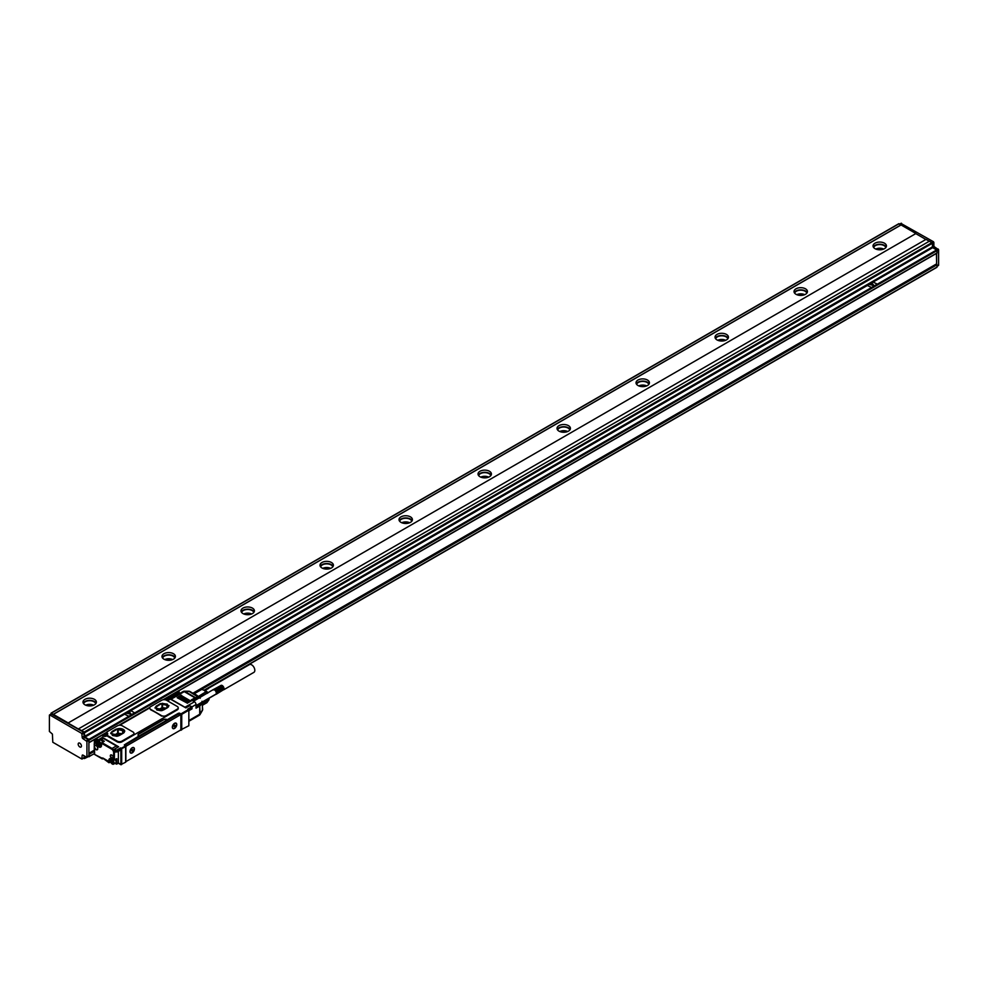 <?xml version="1.0" encoding="UTF-8"?>
<svg xmlns="http://www.w3.org/2000/svg" width="988" height="988" viewBox="0 0 988 988"><rect width="100%" height="100%" fill="white"/><g stroke="black" fill="none" stroke-linecap="round" stroke-linejoin="round"><path stroke-width="1.48" d="M159.797 710.533L161.785 709.384L161.785 710.619M167.305 707.618L167.305 704.197L168.331 707.025L162.353 710.471M167.305 704.197L162.007 703.37L155.635 707.05L156.66 709.878L161.118 710.73M166.342 708.161L162.007 707.655L157.623 710.199M168.985 705.753L160.402 703.839L154.98 708.038M156.45 705.852L154.98 707.902L163.563 709.952L167.515 707.68L168.985 705.617L160.402 703.567L156.45 706.124M150.682 709.359L161.427 715.571A3.347 1.939 0 0 0 166.169 715.571L177.235 709.174A3.347 1.939 0 0 0 178.211 707.816A3.347 1.939 0 0 0 177.235 706.445L166.49 700.245A3.347 1.939 0 0 0 161.748 700.245L150.682 706.63A3.347 1.939 0 0 0 149.707 707.988A3.347 1.939 0 0 0 150.682 709.359L150.682 709.804A89.723 51.796 60 0 1 161.427 716.016L161.427 715.571M178.149 708.174A3.347 1.939 0 0 1 178.211 708.544A3.347 1.939 0 0 1 177.235 709.915L166.169 716.3L161.427 716.016M149.756 708.334L150.682 709.804M106.865 732.676A1.112 0.642 0 0 0 106.852 732.676A3.013 1.741 0 0 1 107.717 733.899A3.013 1.741 0 0 1 107.334 734.751A1.112 0.642 0 0 0 107.519 735.529L117.189 741.111A3.347 1.939 0 0 0 121.932 741.111L132.985 734.726L132.985 735.455L133.923 733.652M107.334 735.48A1.112 0.642 0 0 0 107.519 736.258L117.189 741.84A3.347 1.939 0 0 0 121.932 741.84L166.169 716.3L166.169 715.571M119.746 725.217L149.707 707.914M124.71 745.273A1.112 0.642 120 0 1 125.081 744.94L124.278 744.94L125.637 745.804L121.289 748.311L120.585 747.904L120.19 750.324M125.007 744.446L138.839 736.097A2.791 1.618 0 0 1 138.011 734.949A2.791 1.618 0 0 1 138.839 733.812L163.329 719.672A2.791 1.618 0 0 1 167.281 719.672L178.334 713.287L177.939 714.423M178.334 713.287L179.211 713.151L179.211 714.139M180.446 730.021L188.844 725.735L188.844 710.224L188.449 709.545L180.94 713.879L179.211 713.151M106.84 732.688A1.112 0.642 0 0 0 106.84 733.38L107 732.763A1.112 0.642 0 0 1 107 731.849L117.498 725.785A3.347 1.939 0 0 1 122.24 725.785L132.985 731.985A3.347 1.939 0 0 1 133.973 733.355A3.347 1.939 0 0 1 132.985 734.726M178.655 713.472L178.26 714.238L180.075 715.016A1.112 0.642 120 0 1 180.866 715.473L180.866 728.971A1.112 0.642 120 0 1 180.075 730.342L126.662 761.18A1.112 0.642 120 0 1 125.871 760.723L125.871 747.224A1.112 0.642 120 0 1 126.662 745.854L180.075 715.016M188.683 709.68L187.732 709.137L188.844 710.224L181.73 714.336L180.94 713.879L180.94 730.293M192.08 708.174L188.844 710.508L191.968 708.89L191.968 706.828L188.696 709.495L187.732 709.137L191.684 706.852L189.708 705.716L185.855 707.89M190.684 706.272L189.56 705.803M185.806 707.865L170.467 699.171M96.009 739.827L96.132 738.481L96.009 739.197L98.071 740.012L96.404 738.505L101.776 735.405L102.567 735.862A3.013 1.741 0 0 0 107.186 735.615M117.955 747.15L118.609 746.767L117.955 747.15L118.609 746.767L102.332 737.369L98.071 740.012M117.708 747.15L117.757 747.187A3.347 1.939 -120 0 0 117.708 747.15A3.347 1.939 -120 0 0 116.399 745.94L103.357 738.419A2.68 1.544 -120 0 0 102.196 738.209L102.332 737.369L98.541 739.926M120.894 764.514L125.637 762.23L125.637 746.718L120.894 749.003L121.289 748.311L121.685 749.003L121.685 764.514L118.375 763.045L120.894 764.514L120.894 749.003L117.029 750.868L117.029 751.967L115.25 751.399A3.125 1.803 -120 0 0 114.83 750.065L114.657 749.04L116.238 750.868L116.238 751.967L115.102 751.25L116.238 751.967M179.211 714.213A1.112 0.642 120 0 0 178.495 714.102M185.448 707.618A2.235 1.284 -120 0 0 184.978 707.26L171.072 699.232A2.235 1.284 -120 0 0 170.591 699.047M102.196 738.209A2.68 1.544 -120 0 0 102.023 738.283L100.047 739.419A2.68 1.544 -120 0 0 99.516 740.296L99.368 740.469M102.295 738.024L98.541 740.012M125.637 746.718L125.637 745.804L125.637 746.718M125.328 744.804L178.26 714.238M188.844 720.536L199.724 714.25L199.724 706.05L196.032 708.174L196.032 704.53A2.235 1.284 60 0 0 194.451 701.789L191.289 699.961L194.982 697.837L195.377 698.516A1.68 0.963 120 0 1 195.76 698.368L195.488 697.639A2.235 1.284 120 0 0 194.982 697.837L184.237 691.625L171.072 699.232M177.235 697.775L187.498 703.246L177.235 697.318M178.42 697.096L188.683 702.567L178.42 696.639M179.606 696.404L189.869 701.888L179.606 695.947M180.779 695.725L191.054 701.196L180.779 695.268M98.405 740.592L99.146 740.457L98.405 740.592M95.922 742.025L96.528 741.679L94.626 740.716L95.737 742.136L97.38 741.185M167.738 697.689L168.701 698.504A2.235 1.284 180 0 1 169.356 699.418A2.235 1.284 180 0 1 169.343 699.516M199.65 714.781A2.235 1.161 -150 0 0 200.082 714.46A2.235 1.161 -150 0 0 200.144 713.916L199.724 714.349M188.844 721.289L199.267 715.275A2.235 2.235 0 0 0 200.082 714.46L202.355 710.508A2.235 1.161 -150 0 0 202.429 709.977L200.144 713.916A2.235 1.284 -0 0 1 199.724 714.25L198.143 715.164M97.417 747.15A2.519 1.457 -120 0 0 96.009 745.532A2.519 1.457 -120 0 0 94.231 746.558A2.519 1.457 -120 0 0 94.601 748.027A2.519 1.457 -120 0 0 96.589 749.855A2.519 1.457 -120 0 0 97.787 748.608A2.519 1.457 -120 0 0 97.417 747.15M111.891 758.352A1.951 1.124 -120 0 0 113.274 757.549A1.951 1.124 -120 0 0 111.891 755.153L111.693 755.042A1.951 1.124 -120 0 0 110.31 755.845A1.951 1.124 -120 0 0 111.693 758.241L112.052 758.08A1.729 1 -120 0 0 112.941 758.154A1.729 1 -120 0 0 113.274 757.463M126.18 744.31A1.68 0.963 -60 0 1 126.489 744.088L176.457 715.238A1.68 0.963 -60 0 1 176.766 715.102M188.449 725.97L188.844 725.278L188.449 725.97M106.667 732.59L105.494 733.627M106.939 735.455L106.939 735.541A2.235 1.284 180 0 0 106.939 735.455A2.235 1.284 180 0 0 106.284 734.541L106.111 734.442M118.375 762.958L116.004 763.872L118.375 762.958L118.375 751.374M115.682 751.831L114.423 752.56L114.423 760.044L115.929 759.352M116.794 763.872L116.794 758.673L113.632 760.044L113.632 752.56A2.791 1.618 -120 0 0 111.656 749.139L101.542 743.297L101.542 744.853M116.794 758.673L116.004 761.427A2.519 1.457 -120 0 0 115.263 759.735M103.283 741.84L104.308 741.247L103.283 741.84L104.308 741.247L101.381 739.555A2.68 1.544 -120 0 0 100.047 739.419L99.356 740.506M102.616 742.037A2.519 1.457 -120 0 0 101.517 740.543A2.519 1.457 -120 0 0 100.517 740.061A2.519 1.457 -120 0 0 100.294 740.049A2.519 1.457 -120 0 0 99.887 740.16A2.519 1.457 -120 0 0 99.862 740.185A2.519 1.457 -120 0 0 99.59 740.457M202.355 710.508A2.235 2.235 0 0 0 202.663 709.396A2.235 1.284 -0 0 1 202.429 709.977L202.429 703.073A2.235 1.284 -0 0 0 202.663 702.505A2.235 1.284 -0 0 0 202.651 702.369L202.33 701.974M200.082 698.145L199.638 697.145A2.235 1.284 120 0 0 199.527 697.071A2.235 1.284 120 0 0 198.897 696.985L195.488 697.639L184.744 691.439A2.235 1.161 -90 0 0 184.237 691.217A2.235 1.161 -90 0 0 183.743 691.439M202.651 702.369L202.009 701.468M202.663 705.123L206.937 702.653L208.999 699.726L208.999 698.368L208.999 699.726L202.663 703.382M207.443 693.206A5.866 3.384 -120 0 0 204.887 690.711A5.866 3.384 -120 0 0 204.59 690.55M193.611 693.65L201.799 689.426L204.294 690.365L207.184 693.366M208.974 698.133L202.577 702.073M201.799 689.426L193.981 693.86M96.095 745.582A2.285 1.321 -120 0 0 95.058 745.495A2.285 1.321 -120 0 0 94.885 747.891A2.285 1.321 -120 0 0 97.343 749.46A2.285 1.321 -120 0 0 97.787 748.521M111.854 755.141L111.854 755.141A1.729 1 -120 0 0 111.014 755.042A1.729 1 -120 0 0 110.718 756.413A1.729 1 -120 0 0 111.854 757.969L113.262 757.327M123.932 732.738L118.498 735.887M116.868 736.282L112.422 735.418L111.199 732.75L117.634 728.897L122.66 729.502L122.66 733.479M122.228 733.726L117.634 733.182L113.25 735.714M123.055 733.244L123.055 729.737L124.278 732.38M115.559 736.072L117.547 734.924L117.547 736.159M104.185 735.158L105.728 735.22L103.987 735.405L103.987 734.59M103.987 734.22L105.42 734.59M105.222 735.158L105.42 734.22M166.404 698.183L168.145 698.368L167.824 699.368L166.095 699.195L166.404 698.553M166.688 698.8L167.552 698.8M208.307 688.661L204.726 690.377M208.135 688.673L204.639 690.353M207.986 688.71L204.59 690.353A5.076 2.927 60 0 1 207.628 692.403A5.076 2.927 60 0 1 207.986 692.897M223.609 689.673L215.903 694.119L223.708 689.562M223.486 689.76L216.187 694.292M223.77 689.636L216.1 693.872L223.881 689.278M223.992 688.5L223.881 687.809L216.174 692.255A2.519 1.457 60 0 1 216.236 692.489A2.519 1.457 60 0 1 216.273 692.724A2.519 1.457 60 0 1 216.298 692.946A2.519 1.457 60 0 1 216.298 693.057A2.519 1.457 60 0 1 216.298 693.156A2.519 1.457 60 0 1 216.273 693.366A2.519 1.457 60 0 1 216.236 693.551A2.519 1.457 60 0 1 216.174 693.724A2.519 1.457 60 0 1 216.1 693.872A2.519 1.457 60 0 1 216.076 693.909A2.519 1.457 60 0 1 216.014 694.008L216.31 694.181M223.943 689.105L216.52 693.885M223.98 688.92L216.594 693.7M224.004 688.71L216.644 693.502M224.004 688.834L216.681 693.292M223.992 688.587L216.693 693.057M223.955 688.34L216.681 692.81M223.906 688.08L216.644 692.551M223.881 687.809L216.1 692.008A2.519 1.457 60 0 1 216.174 692.255L216.594 692.292M223.831 687.809L216.174 692.255M223.807 687.562L216.014 691.773A2.519 1.457 60 0 1 216.1 692.008L216.52 692.032M223.733 687.537L216.1 692.008M223.708 687.327L215.903 691.538A2.519 1.457 60 0 1 216.014 691.773L216.434 691.761M223.621 687.278L216.014 691.773M223.609 687.092L215.779 691.304A2.519 1.457 60 0 1 215.903 691.538L216.31 691.501M223.498 687.018L215.903 691.538M223.486 686.858L215.643 691.081A2.519 1.457 60 0 1 215.779 691.304L216.187 691.242M223.35 686.759L215.779 691.304M223.337 686.635L215.483 690.871A2.519 1.457 60 0 1 215.643 691.081L216.039 690.983M223.189 686.524L215.643 691.081M223.189 686.425L215.322 690.661A2.519 1.457 60 0 1 215.372 690.723A2.519 1.457 60 0 1 215.483 690.871L215.878 690.736M223.016 686.29L215.483 690.871M223.029 686.215L215.162 690.476A2.519 1.457 60 0 1 215.322 690.661L215.705 690.513M222.831 686.08L215.322 690.661M221.102 685.339L213.025 690.056A2.519 1.457 60 0 1 213.136 689.945A2.519 1.457 60 0 1 213.26 689.846L213.26 689.846A2.519 1.457 60 0 1 213.396 689.785A2.519 1.457 60 0 1 213.556 689.748A2.519 1.457 60 0 1 213.717 689.735A2.519 1.457 60 0 1 213.877 689.748A2.519 1.457 60 0 1 214.063 689.785A2.519 1.457 60 0 1 214.248 689.846A2.519 1.457 60 0 1 214.433 689.92A2.519 1.457 60 0 1 214.618 690.032A2.519 1.457 60 0 1 214.804 690.167A2.519 1.457 60 0 1 214.976 690.316A2.519 1.457 60 0 1 215.162 690.476L215.52 690.291M222.856 686.03L215.162 690.476M224.004 688.377L222.633 685.882M222.028 685.413L214.507 689.525L222.424 685.647L215.322 690.093M222.238 685.549L215.125 689.92M221.942 685.388L214.507 689.525M221.769 685.339L214.31 689.451M221.584 685.302L214.112 689.389M221.411 685.289L213.914 689.365M221.25 685.302L213.729 689.365M193.524 701.245L213.556 689.402M204.788 690.39L249.421 664.628A4.471 2.581 60 0 1 252.829 665.776A4.471 2.581 60 0 1 254.818 670.222A4.471 2.581 60 0 1 253.891 672.359L223.745 689.76M196.032 705.605L215.779 694.206A2.519 1.457 60 0 0 215.903 694.119A2.519 1.457 60 0 0 216.014 694.008L216.434 694.045M99.887 743.976L99.171 742.568M113.003 762.489L112.286 761.093M131.886 750.769L132.911 749.731M132.034 749.41L131.639 750.818M174.234 726.328L174.777 725.377M174.382 724.957L173.987 726.378M209.308 697.936A5.076 2.927 60 0 1 209.184 698.355A5.076 2.927 60 0 1 209.024 698.664A5.582 3.223 -120 0 0 209.123 698.047M207.616 693.107A5.582 3.223 -120 0 0 207.171 692.502A5.582 3.223 -120 0 0 204.232 690.328A5.076 2.927 60 0 1 204.553 690.34L204.158 690.291M99.096 744.569L98.306 742.544L99.887 743.445L99.096 744.569L99.887 744.125M98.306 743.606L99.171 743.1M112.212 763.094L111.422 761.056L113.003 761.97L112.212 763.094L113.003 762.637M111.422 762.119L112.286 761.625M132.355 751.423L131.886 750.596M132.281 749.917L132.355 750.868M174.703 726.97L174.234 726.143M174.617 725.464L174.703 726.427M175.568 725.464L174.814 725.402M120.561 734.689A2.519 1.457 0 0 0 117.547 734.924M99.85 745.57A2.235 1.284 -120 0 0 100.48 743.458A2.235 1.284 -120 0 0 98.331 741.482A2.235 1.284 -120 0 0 97.713 743.606A2.235 1.284 -120 0 0 99.85 745.57M112.965 764.082A2.235 1.284 -120 0 0 113.595 761.97A2.235 1.284 -120 0 0 111.446 760.007A2.235 1.284 -120 0 0 110.817 762.119A2.235 1.284 -120 0 0 112.965 764.082M131.206 748.805A2.902 1.68 120 0 0 130.749 752.844A2.902 1.68 120 0 0 133.182 751.831A2.902 1.68 120 0 0 133.652 747.805A2.902 1.68 120 0 0 131.206 748.805M173.555 724.365A2.902 1.68 120 0 0 173.085 728.391A2.902 1.68 120 0 0 175.531 727.39A2.902 1.68 120 0 0 176 723.364A2.902 1.68 120 0 0 173.555 724.365M100.06 745.755A2.519 1.457 60 0 1 97.787 743.865A2.519 1.457 60 0 1 97.948 741.284A2.519 1.457 60 0 1 98.355 741.173A2.519 1.457 60 0 1 100.628 743.05A2.519 1.457 60 0 1 100.467 745.644A2.519 1.457 60 0 1 100.06 745.755M111.471 759.686A2.519 1.457 60 0 1 113.743 761.575A2.519 1.457 60 0 1 113.583 764.156A2.519 1.457 60 0 1 113.175 764.267A2.519 1.457 60 0 1 110.903 762.39A2.519 1.457 60 0 1 111.064 759.797A2.519 1.457 60 0 1 111.471 759.686M115.114 763.156A2.519 1.457 -120 0 0 115.522 763.032A2.519 1.457 -120 0 0 116.004 762.291A2.519 1.457 -120 0 0 116.004 761.427M129.984 751.498L130.663 752.794M133.565 747.768A2.902 1.68 120 0 0 133.491 747.718A2.902 1.68 120 0 0 132.12 747.817M172.332 727.057L173.011 728.341M175.913 723.315A2.902 1.68 120 0 0 175.839 723.265A2.902 1.68 120 0 0 174.468 723.364M124.735 731.305A5.026 2.902 0 0 0 121.524 728.736A5.026 2.902 0 0 0 116.164 729.391L112.212 731.663A5.026 2.902 0 0 0 110.742 733.578M194.204 694.07L197.699 696.083M196.069 694.786A6.928 4.001 60 0 1 197.427 695.75A6.928 4.001 60 0 1 197.724 696.034M198.403 696.417L205.924 691.798M199.588 697.75A1.68 0.963 120 0 0 199.168 697.713L188.794 691.217L184.237 691.217A2.235 2.235 0 0 0 183.126 691.514L169.528 699.331A2.458 1.42 0 0 1 169.034 699.949M199.737 697.219L206.937 693.057M166.033 699.949A1.42 0.827 0 0 0 166.91 700.233M167.33 700.233A1.42 0.827 0 0 0 168.195 699.949M103.617 735.986A1.42 0.827 0 0 0 104.493 736.27M104.913 736.27A1.42 0.827 0 0 0 105.79 735.986M130.255 750.213A3.125 1.803 120 0 0 129.984 751.596A3.125 1.803 120 0 0 131.651 753.115A3.125 1.803 120 0 0 134.133 750.423A3.125 1.803 120 0 0 132.194 747.768A3.125 1.803 120 0 0 130.255 750.213M172.604 725.772A3.125 1.803 120 0 0 172.332 727.156A3.125 1.803 120 0 0 173.999 728.662A3.125 1.803 120 0 0 176.482 725.982A3.125 1.803 120 0 0 174.543 723.315A3.125 1.803 120 0 0 172.604 725.772M112.212 731.392L116.164 729.107L124.747 731.169L123.265 733.22L119.313 735.504L110.73 733.442L112.212 731.663M107.655 734.269A3.013 1.741 0 0 0 106.84 733.405L106.049 732.948L105.654 734.133M138.839 736.097L167.281 719.943A2.791 1.618 0 0 0 163.329 719.943L163.329 719.672M138.024 735.084A2.791 1.618 0 0 1 138.839 734.084L163.329 719.943M98.269 741.161L96.528 741.951A3.347 1.939 -120 0 0 98.899 746.064L98.775 746.903A3.915 2.26 -120 0 0 101.542 745.31M118.609 746.767L114.657 749.04L117.029 750.868L116.633 750.188L120.585 747.904L120.425 750.003L117.029 751.967L120.746 750.003M164.7 709.112A2.519 1.457 0 0 0 161.785 709.384M915.765 233.613L68.049 723.043L915.765 233.613L925.88 239.454M68.049 723.043L78.311 728.971L926.04 239.368L929.276 241.233M68.049 722.858L53.352 714.373L901.068 224.955L898.697 223.943M898.821 223.696L51.092 713.126L53.352 714.373M51.092 713.126L50.981 714.102M83.535 758.167L84.437 758.562L88.908 755.795L88.908 740.284L84.956 737.554A1.112 0.642 -120 0 1 84.165 736.184L83.77 732.306L51.376 714.065M88.908 742.568L88.908 739.37L84.956 737.097L124.686 714.151M78.311 728.798L84.165 732.083L84.956 737.097M84.56 732.763L932.277 243.332L931.882 242.653L929.362 241.196L81.633 730.614M938.6 265.229L937.019 266.143L938.6 265.229L938.6 249.717L934.648 246.988A1.112 0.642 -120 0 1 933.858 245.617L933.858 242.418L932.277 243.332L932.672 247.667L936.624 249.952L88.908 739.37M89.303 740.061L937.019 250.631L936.624 249.952L938.205 249.038M938.6 249.717L937.019 250.631L937.019 252.916L177.544 691.39L937.019 252.916M915.765 233.44L901.068 224.955M874.998 248.667A6.706 3.866 180 0 1 873.034 245.938A6.706 3.866 180 0 1 877.171 242.356A6.706 3.866 180 0 1 884.482 243.196A6.706 3.866 180 0 1 886.446 245.938A6.706 3.866 180 0 1 882.309 249.507A6.706 3.866 180 0 1 874.998 248.667M795.995 294.288A6.706 3.866 180 0 1 794.031 291.546A6.706 3.866 180 0 1 798.168 287.965A6.706 3.866 180 0 1 805.479 288.805A6.706 3.866 180 0 1 807.443 291.546A6.706 3.866 180 0 1 803.306 295.128A6.706 3.866 180 0 1 795.995 294.288M716.992 339.897A6.706 3.866 180 0 1 715.028 337.155A6.706 3.866 180 0 1 719.165 333.586A6.706 3.866 180 0 1 726.476 334.426A6.706 3.866 180 0 1 728.44 337.155A6.706 3.866 180 0 1 724.303 340.736A6.706 3.866 180 0 1 716.992 339.897M637.989 385.505A6.706 3.866 180 0 1 636.025 382.776A6.706 3.866 180 0 1 640.162 379.194A6.706 3.866 180 0 1 647.461 380.034A6.706 3.866 180 0 1 649.425 382.776A6.706 3.866 180 0 1 645.288 386.345A6.706 3.866 180 0 1 637.989 385.505M558.986 431.126A6.706 3.866 180 0 1 557.022 428.384A6.706 3.866 180 0 1 561.159 424.815A6.706 3.866 180 0 1 568.458 425.643A6.706 3.866 180 0 1 570.422 428.384A6.706 3.866 180 0 1 566.285 431.966A6.706 3.866 180 0 1 558.986 431.126M479.983 476.735A6.706 3.866 180 0 1 478.019 473.993A6.706 3.866 180 0 1 482.156 470.424A6.706 3.866 180 0 1 489.455 471.264A6.706 3.866 180 0 1 491.419 473.993A6.706 3.866 180 0 1 487.282 477.575A6.706 3.866 180 0 1 479.983 476.735M400.967 522.343A6.706 3.866 180 0 1 399.004 519.614A6.706 3.866 180 0 1 403.141 516.032A6.706 3.866 180 0 1 410.452 516.872A6.706 3.866 180 0 1 412.416 519.614A6.706 3.866 180 0 1 408.279 523.183A6.706 3.866 180 0 1 400.967 522.343M321.964 567.964A6.706 3.866 180 0 1 320.001 565.222A6.706 3.866 180 0 1 324.138 561.653A6.706 3.866 180 0 1 331.449 562.493A6.706 3.866 180 0 1 333.413 565.222A6.706 3.866 180 0 1 329.276 568.804A6.706 3.866 180 0 1 321.964 567.964M242.962 613.573A6.706 3.866 180 0 1 240.998 610.843A6.706 3.866 180 0 1 245.135 607.262A6.706 3.866 180 0 1 252.446 608.102A6.706 3.866 180 0 1 254.41 610.843A6.706 3.866 180 0 1 250.273 614.413A6.706 3.866 180 0 1 242.962 613.573M163.959 659.194A6.706 3.866 180 0 1 161.995 656.452A6.706 3.866 180 0 1 166.132 652.87A6.706 3.866 180 0 1 173.443 653.71A6.706 3.866 180 0 1 175.407 656.452A6.706 3.866 180 0 1 171.257 660.021A6.706 3.866 180 0 1 163.959 659.194M84.956 704.802A6.706 3.866 180 0 1 82.992 702.06A6.706 3.866 180 0 1 87.129 698.491A6.706 3.866 180 0 1 94.428 699.331A6.706 3.866 180 0 1 96.392 702.06A6.706 3.866 180 0 1 92.255 705.642A6.706 3.866 180 0 1 84.956 704.802M53.352 714.287L901.068 224.856M51.771 713.83L49.4 715.201L49.4 731.441L52.401 734.084L52.796 742.247L81.794 758.994L82.189 755.573A1.112 0.642 -120 0 1 82.98 755.116L82.189 755.573M49.795 714.966L81.794 733.442L82.189 737.32A1.112 0.642 -120 0 0 82.98 738.691L86.932 741.432L86.932 756.932L88.908 755.795M124.686 714.201L128.798 716.337L134.492 712.83L131.169 710.78L124.686 714.201L128.798 716.251M936.426 253.447L936.624 264.092L936.624 253.323M933.858 242.418L933.462 241.739L84.165 732.083M901.068 223.486L933.462 241.739M886.174 247.025A6.706 3.866 0 0 0 884.482 245.382A6.706 3.866 0 0 0 873.306 247.025M807.171 292.646A6.706 3.866 0 0 0 805.479 291.003A6.706 3.866 0 0 0 794.303 292.646M728.156 338.254A6.706 3.866 0 0 0 726.476 336.612A6.706 3.866 0 0 0 715.3 338.254M649.153 383.863A6.706 3.866 0 0 0 647.461 382.22A6.706 3.866 0 0 0 636.297 383.863M570.15 429.484A6.706 3.866 0 0 0 568.458 427.841A6.706 3.866 0 0 0 557.294 429.484M491.147 475.092A6.706 3.866 0 0 0 489.455 473.45A6.706 3.866 0 0 0 478.291 475.092M412.144 520.701A6.706 3.866 0 0 0 410.452 519.058A6.706 3.866 0 0 0 399.288 520.701M333.141 566.322A6.706 3.866 0 0 0 331.449 564.679A6.706 3.866 0 0 0 320.273 566.322M254.138 611.93A6.706 3.866 0 0 0 252.446 610.288A6.706 3.866 0 0 0 241.27 611.93M175.123 657.551A6.706 3.866 0 0 0 173.443 655.909A6.706 3.866 0 0 0 162.267 657.551M96.12 703.16A6.706 3.866 0 0 0 94.428 701.517A6.706 3.866 0 0 0 83.264 703.16M84.56 756.03L84.56 758.302L86.536 757.166L82.98 755.116M78.385 743.346A2.309 1.334 -120 0 0 78.842 746.026A2.309 1.334 -120 0 0 80.967 747.076A2.309 1.334 -120 0 0 81.251 746.805A2.309 1.334 -120 0 0 80.794 744.137A2.309 1.334 -120 0 0 78.657 743.075A2.309 1.334 -120 0 0 78.385 743.346M94.354 753.758L84.437 758.562M89.179 756.734L88.908 753.511L94.354 750.374M84.165 757.623L82.189 758.759L84.042 757.882L84.165 755.795M877.134 284.062L873.022 282.012L867.328 285.433L871.441 287.483L876.974 284.297M867.341 285.483L871.441 287.483M201.478 689.439L937.019 264.772L936.624 264.092L193.105 693.354M937.019 264.772L937.019 267.056L204.047 690.229L937.019 267.056M885.816 247.58A6.15 3.544 0 0 0 884.087 245.617A6.15 3.544 0 0 0 877.838 244.752A6.15 3.544 0 0 0 873.676 247.58M806.813 293.189A6.15 3.544 0 0 0 805.084 291.225A6.15 3.544 0 0 0 798.835 290.361A6.15 3.544 0 0 0 794.661 293.189M727.798 338.798A6.15 3.544 0 0 0 726.081 336.846A6.15 3.544 0 0 0 719.832 335.982A6.15 3.544 0 0 0 715.658 338.798M648.795 384.418A6.15 3.544 0 0 0 647.066 382.455A6.15 3.544 0 0 0 640.817 381.59A6.15 3.544 0 0 0 636.655 384.418M569.792 430.027A6.15 3.544 0 0 0 568.063 428.063A6.15 3.544 0 0 0 561.814 427.199A6.15 3.544 0 0 0 557.652 430.027M490.789 475.636A6.15 3.544 0 0 0 489.06 473.684A6.15 3.544 0 0 0 482.811 472.82A6.15 3.544 0 0 0 478.649 475.636M411.786 521.256A6.15 3.544 0 0 0 410.057 519.293A6.15 3.544 0 0 0 403.808 518.428A6.15 3.544 0 0 0 399.646 521.256M332.783 566.865A6.15 3.544 0 0 0 331.054 564.901A6.15 3.544 0 0 0 324.805 564.037A6.15 3.544 0 0 0 320.631 566.865M253.768 612.474A6.15 3.544 0 0 0 252.051 610.522A6.15 3.544 0 0 0 245.802 609.658A6.15 3.544 0 0 0 241.628 612.474M174.765 658.094A6.15 3.544 0 0 0 173.048 656.131A6.15 3.544 0 0 0 166.787 655.266A6.15 3.544 0 0 0 162.625 658.094M95.762 703.703A6.15 3.544 0 0 0 94.033 701.739A6.15 3.544 0 0 0 87.784 700.875A6.15 3.544 0 0 0 83.622 703.703M88.908 753.288L94.354 750.139M192.907 693.243L936.426 263.969M869.662 284.519L873.861 285.52M127.007 713.287L131.231 714.336L129.477 712.002L126.995 713.237L131.231 714.336M883.704 249.062A6.15 3.544 0 0 0 875.788 249.062M804.689 294.671A6.15 3.544 0 0 0 796.785 294.671M725.686 340.28A6.15 3.544 0 0 0 717.77 340.28M646.683 385.9A6.15 3.544 0 0 0 638.767 385.9M567.68 431.509A6.15 3.544 0 0 0 559.764 431.509M488.677 477.118A6.15 3.544 0 0 0 480.761 477.118M409.674 522.738A6.15 3.544 0 0 0 401.758 522.738M330.659 568.347A6.15 3.544 0 0 0 322.755 568.347M251.656 613.968A6.15 3.544 0 0 0 243.74 613.968M172.653 659.576A6.15 3.544 0 0 0 164.737 659.576M93.65 705.185A6.15 3.544 0 0 0 85.734 705.185M878.196 249.705L881.296 249.705M799.193 295.313L802.281 295.313M720.178 340.922L723.278 340.922M641.175 386.543L644.275 386.543M562.172 432.151L565.272 432.151M483.169 477.76L486.269 477.76M404.166 523.381L407.266 523.381M325.163 568.989L328.251 568.989M246.148 614.598L249.248 614.598M167.145 660.219L170.245 660.219M88.142 705.827L91.242 705.827M872.12 283.235L869.638 284.482L873.886 285.483L872.12 283.235M166.91 707.84L166.91 703.962M162.551 707.581L162.551 703.295M162.007 707.655L162.007 703.37M155.635 707.667L155.635 707.05M177.235 709.915L177.235 709.174M166.614 700.319A3.013 1.741 0 0 0 170.072 698.936L164.588 699.603M163.638 699.689L164.786 699.714M149.731 707.717L119.4 725.241M179.68 713.151L179.68 714.41M196.032 704.53L192.005 706.852L191.968 708.89L188.844 710.693M97.417 740A3.125 1.803 -120 0 0 96.997 740.852L97.775 740.938A2.569 1.482 -120 0 1 98.281 740.111L98.442 740.061M125.081 744.94L126.662 745.854M184.978 707.26L194.451 701.789M94.156 744.075L94.28 744.446A1.112 0.642 -120 0 0 94.515 743.927L94.515 741.432L95.861 740.185M200.144 713.916L199.65 705.111A1.68 0.963 -0 0 1 199.329 705.358L196.032 707.26M199.329 705.358L199.724 706.05A2.235 1.284 -0 0 0 200.144 705.704L202.429 703.073L201.923 702.48L199.65 705.111M188.794 691.217A2.235 2.235 0 0 1 189.918 691.514A2.235 1.284 -60 0 0 189.301 691.439L184.744 691.439A2.235 1.284 120 0 0 184.237 691.625L182.669 692.427M99.566 739.901L96.997 740.852M94.28 744.446L94.28 748.731A1.112 0.642 -120 0 1 94.515 749.509L94.626 754.462L102.209 758.648L103.234 758.426M169.331 698.874L168.936 697.367L169.331 698.047L179.211 692.353L178.816 691.662L179.211 693.786M177.778 691.526L167.738 697.454L178.569 691.526M94.231 748.2L94.354 753.968L94.44 749.102M103.987 758.858L108.174 761.995A1.112 0.642 -120 0 0 107.396 760.637L102.999 758.105A1.112 0.642 -120 0 0 102.209 758.562M114.423 760.044L111.619 758.87A3.915 2.26 -120 0 0 108.853 760.476L108.853 762.477L110.693 761.872L108.853 762.477M95.737 742.136A3.915 2.26 -120 0 0 98.504 746.743M179.371 693.687L179.087 691.637L177.902 691.267L167.738 697.96M120.314 750.263L117.029 751.967M102.999 758.648L94.626 754.462L102.332 758.908L103.123 758.302M102.999 758.105L107.396 760.637M181.73 729.848L181.73 714.336M111.619 758.87L113.632 760.044M111.422 758.982A3.347 1.939 -120 0 0 111.385 759.463L109.643 760.476L109.643 762.477M111.619 758.92A3.347 1.939 -120 0 0 110.335 758.932A3.347 1.939 -120 0 0 109.643 760.476L108.853 760.476M116.004 763.872L115.04 763.316L116.004 763.872L116.004 762.291M103.579 741.482L101.381 743.075L104.308 741.247M98.775 746.903L99.171 746.212A3.347 1.939 -120 0 0 100.85 746.385L101.937 742.618L112.052 748.447L111.656 749.139M103.283 741.568L101.517 740.543M199.168 697.713L195.76 698.368M192.08 700.418L195.377 698.516M103.481 758.562L102.209 758.648M94.391 743.729L94.231 748.657M111.693 758.241L113.225 757.117M111.36 733.145L111.36 732.516M117.634 733.182L117.634 728.897M118.177 733.096L118.177 728.811M165.749 698.553A1.42 0.827 0 0 0 168.479 699.01A1.42 0.827 0 0 0 165.749 698.553M103.332 734.578A1.42 0.827 0 0 0 106.074 735.047A1.42 0.827 0 0 0 103.332 734.578M165.539 698.689A1.643 0.951 0 0 0 165.465 698.961A1.643 0.951 0 0 0 166.886 699.899A1.643 0.951 0 0 0 168.701 699.232A1.643 0.951 0 0 0 168.763 698.961A1.643 0.951 0 0 0 168.195 698.244M103.123 734.726A1.643 0.951 0 0 0 103.061 734.998A1.643 0.951 0 0 0 104.469 735.937A1.643 0.951 0 0 0 106.284 735.27A1.643 0.951 0 0 0 106.346 734.998A1.643 0.951 0 0 0 105.79 734.282M100.517 740.061A2.124 1.223 -120 0 0 99.862 740.173M165.539 698.973L168.701 699.504A1.643 0.951 0 0 0 168.763 699.232A1.643 0.951 0 0 0 168.75 699.096M165.49 699.096L168.763 698.961L167.837 700.183M103.123 734.998L106.284 735.541A1.643 0.951 0 0 0 106.346 735.27A1.643 0.951 0 0 0 106.334 735.134M103.073 735.134L106.346 734.998L105.42 736.208M194.377 694.095A7.262 4.199 60 0 1 197.526 695.91M100.85 746.385A3.347 1.939 -120 0 0 101.505 745.285M100.986 740.21L103.357 738.419M106.445 734.64L105.494 733.405L106.667 732.392M106.618 735.974A2.458 1.42 0 0 0 107.161 735.084A2.458 1.42 0 0 0 106.445 734.084L106.84 733.405M116.399 745.94L112.052 748.447A3.347 1.939 -120 0 1 114.423 752.56L113.632 752.56M115.188 751.065L114.361 749.435M101.801 735.307L103.308 734.442M103.95 734.059L105.555 733.133M164.218 699.269L165.712 698.405M166.367 698.022L167.812 697.195M181.57 695.268L181.174 695.947M180.384 695.947L180.001 696.639M179.211 696.639L178.816 697.318M178.025 697.318L177.63 698.01M107.519 736.258L107.519 735.529M117.189 741.84L117.189 741.111M121.932 741.84L121.932 741.111M51.376 713.151L899.092 223.72M83.77 732.306L81.794 733.442M84.165 732.985L82.189 734.133M84.165 736.184L82.189 737.32M84.956 737.554L82.98 738.691M88.512 739.604L86.536 740.741M88.908 740.284L86.932 741.432M101.233 735.455L89.303 742.346L101.233 735.455M932.672 247.667L873.343 281.926M867.328 285.52L130.7 710.681M932.277 246.988L84.56 736.406M934.648 246.988L933.067 247.889M933.858 245.617L932.277 246.531M901.464 223.263L899.883 224.177M89.303 756.475L94.354 753.56L89.303 756.475M89.303 754.202L94.354 751.288M178.211 708.544L178.211 707.816M149.707 708.631L149.707 707.988M191.968 706.828L189.597 705.704L185.769 707.803L170.356 698.911M149.818 707.482L118.98 725.291M99.479 740.061L97.108 741.111L95.848 740.061L96.132 738.481L101.505 735.381L102.851 735.838C105.753 736.27 107.186 736.011 107.161 735.084M118.004 747.126L114.299 749.299M179.05 714.052L180.631 714.966M125.809 762.131L125.809 746.385M95.848 740.012L94.354 741.198L94.342 743.791M110.335 758.932L113.743 760.291L116.226 759.179M103.048 758.327L108.964 762.736L110.755 762.032M118.375 763.144L116.67 764.132L114.88 763.403M202.663 709.396L201.984 701.282M200.231 698.257L196.204 695.144M209.024 698.096L209.024 698.985M209.258 698.133L215.643 694.441M198.65 696.935L193.895 693.996M99.887 740.16L97.948 741.284M101.381 745.113L100.467 745.644M115.522 763.032L113.583 764.156M111.977 759.278L111.064 759.797M165.972 699.998L165.465 699.232M103.987 736.208L103.061 735.27M189.918 691.514L195.254 694.601M101.27 735.43L106.667 732.306L106.667 733.034M118.758 725.328L149.892 707.346M162.995 699.788L177.507 691.402M121.018 764.761L118.288 763.193M107.186 735.801L107.186 735.072M133.973 733.985L133.973 733.355M51.487 713.805L49.511 714.942M936.908 253.163L178.211 691.192M95.91 738.715L89.179 742.593M901.192 223.239L899.722 224.078M88.784 756.055L86.808 757.191M938.489 265.488L937.019 266.328M84.042 757.882L82.066 759.019M936.908 267.303L204.257 690.303"/></g></svg>
